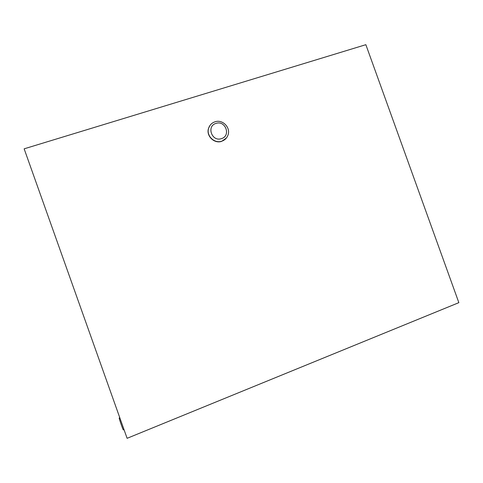 <?xml version="1.0" encoding="UTF-8"?>
<svg xmlns="http://www.w3.org/2000/svg" width="483" height="483" viewBox="0 0 483 483"><rect width="100%" height="100%" fill="white"/><g stroke="black" fill="none" stroke-linecap="round" stroke-linejoin="round"><path stroke-width="0.72" d="M123.992 429.532L123.346 429.792C123.419 431.108 119.198 419.166 119.186 418.036L119.247 417.952M209.906 125.568L208.439 128.653C206.084 136.067 214.446 144.025 221.715 141.326L226.37 138.053M458.85 302.66L127.114 438.31L24.15 148.824L365.854 44.69L458.85 302.66M208.439 128.653L208.547 128.484C209.592 125.139 211.759 122.911 215.05 121.788C222.687 119.053 231.055 127.79 227.898 135.337C226.781 138.21 224.758 140.155 221.836 141.169C214.561 143.874 206.187 135.904 208.547 128.484C209.193 126.22 210.473 124.415 212.387 123.08M221.456 138.621C231.212 135.886 225.519 119.995 216.004 123.4C206.187 126.081 211.922 142.105 221.456 138.621M119.186 417.976L119.796 417.735"/></g></svg>
